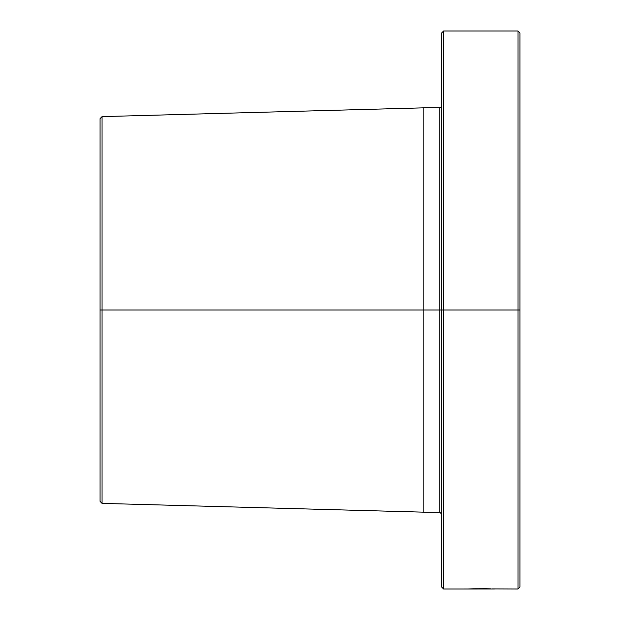 <?xml version="1.0" encoding="UTF-8"?>
<svg xmlns="http://www.w3.org/2000/svg" width="620" height="620" viewBox="0 0 620 620"><rect width="100%" height="100%" fill="white"/><g stroke="black" fill="none" stroke-linecap="round" stroke-linejoin="round"><path stroke-width="0.93" d="M441.673 514.112L439.735 512.167L439.735 310L439.735 512.167L439.735 310L441.673 310L441.673 587.062L443.618 589L443.618 310L443.618 589L494.442 588.985M441.673 105.888L441.107 107.26L439.735 107.833L441.107 107.26L441.673 105.888L440.828 107.492M492.412 588.899L517.995 589L519.932 587.062L519.932 310L517.995 310L517.995 589L517.995 310L441.673 310L443.618 310L443.618 31L441.673 32.938L441.673 587.062M102.06 310L100.068 310L100.068 501.379L100.068 310L102.06 310L102.06 116.622L100.068 118.622L100.068 310L100.068 118.622L102.06 116.622L102.06 503.378L102.06 310L423.847 310L102.06 310M439.735 512.167L423.847 512.167L423.847 107.833L102.06 116.622L423.847 107.833L423.847 512.167L102.06 503.378L100.068 501.379M439.735 310L423.847 310L439.735 310L439.735 107.833L423.847 107.833L439.735 107.833L439.735 310L441.673 310L441.673 32.938L443.618 31L443.618 310L517.995 310L517.995 31L443.618 31L517.995 31L517.995 310L519.932 310L519.932 32.938L517.995 31L519.932 32.938L519.932 587.062M473.587 588.768L486.289 588.713M441.525 106.632L439.735 107.833M486.305 588.721L490.714 588.837M467.526 589L473.564 588.768"/></g></svg>
